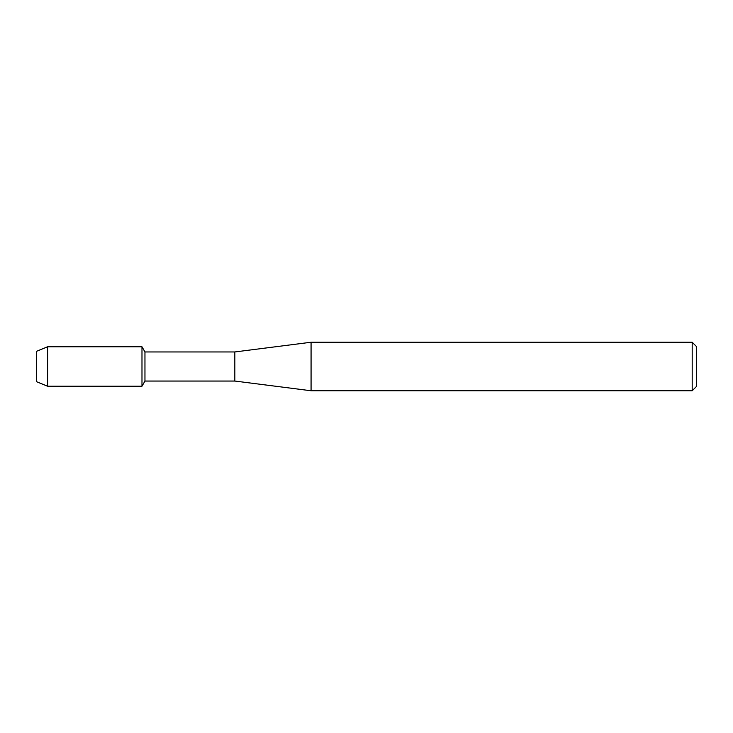 <?xml version="1.0" encoding="UTF-8"?>
<svg xmlns="http://www.w3.org/2000/svg" width="733" height="733" viewBox="0 0 733 733"><rect width="100%" height="100%" fill="white"/><g stroke="black" fill="none" stroke-linecap="round" stroke-linejoin="round"><path stroke-width="1.1" d="M36.65 381.746L36.65 351.254L47.599 346.782L141.982 346.782L144.96 351.95L234.835 351.95L311.067 342.247L692.19 342.247L696.35 346.407L696.35 386.593L692.19 390.753L311.067 390.753L234.835 381.05L144.96 381.05L141.982 386.218L141.982 346.782L141.982 386.218L47.599 386.218L36.65 381.746L36.65 351.254M144.96 381.05L144.96 351.95M234.835 381.05L234.835 351.95M311.067 390.753L311.067 342.247M692.19 390.753L692.19 342.247M47.599 386.218L47.599 346.782"/></g></svg>

